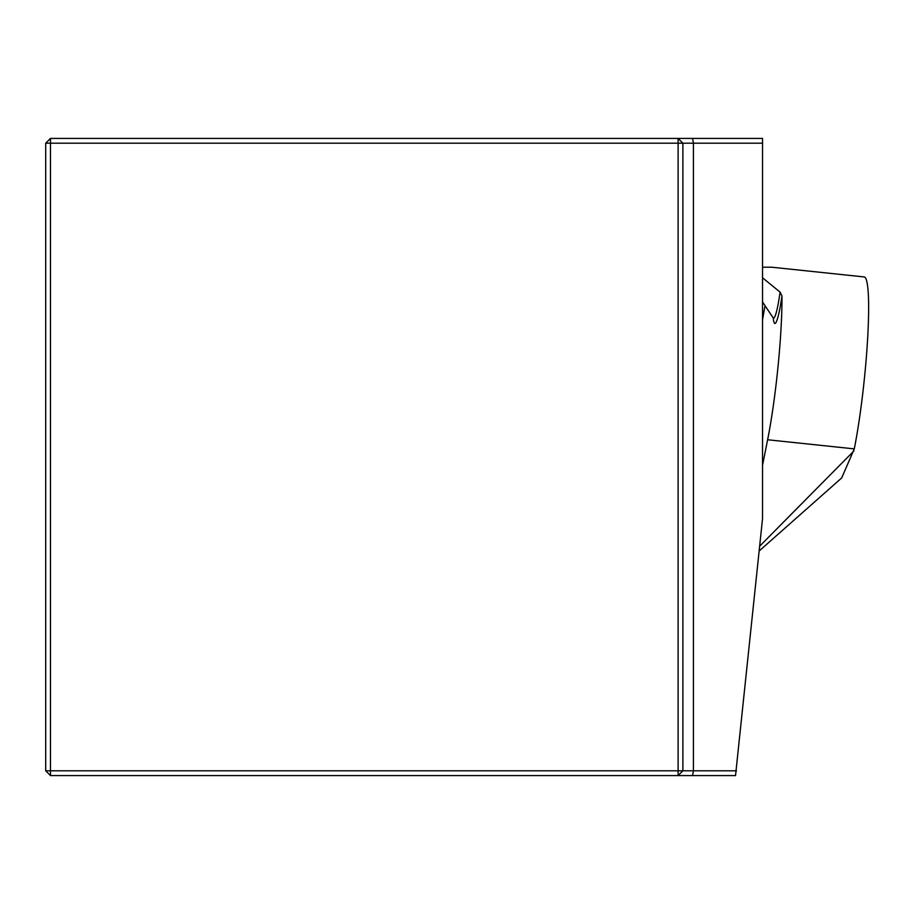 <?xml version="1.0" encoding="UTF-8"?>
<svg xmlns="http://www.w3.org/2000/svg" width="914" height="914" viewBox="0 0 914 914"><rect width="100%" height="100%" fill="white"/><g stroke="black" fill="none" stroke-linecap="round" stroke-linejoin="round"><path stroke-width="1.37" d="M50.476 138.414L45.7 143.19L50.476 143.19L50.476 138.414L692.584 138.414L693.418 143.19L682.884 143.19L682.884 770.81L693.418 770.81L693.418 143.19L762.527 143.19L762.527 518.741L735.53 775.586L50.476 775.586L50.476 770.81L678.108 770.81L678.108 143.19L50.476 143.19L50.476 770.81L45.7 770.81L50.476 775.586M692.584 775.586L693.418 770.81L736.524 770.81M692.584 138.414L762.527 138.414L762.527 143.19M45.7 770.81L45.7 143.19M682.884 143.19L678.108 138.414L678.108 143.19L682.884 143.19M682.884 770.81L678.108 770.81L678.108 775.586L682.884 770.81M762.527 301.906L773.095 317.798A37.6 3.93 -84 0 0 780.076 292.103L762.527 277.787M780.076 292.103L781.973 295.976A103.545 10.819 96 0 1 767.623 439.76L762.527 465.34M771.827 267.219L864.187 276.931A103.545 10.819 96 0 1 867.637 338.568A103.545 10.819 96 0 1 854.282 448.877L841.703 477.931L759.203 550.948M762.527 319.98A103.545 10.819 96 0 1 765.052 305.687M762.527 267.196L771.759 267.219M759.705 546.149L853.859 451.002M854.282 448.877L767.623 439.76M781.973 295.976A42.718 4.467 96 0 1 773.278 318.015"/></g></svg>
